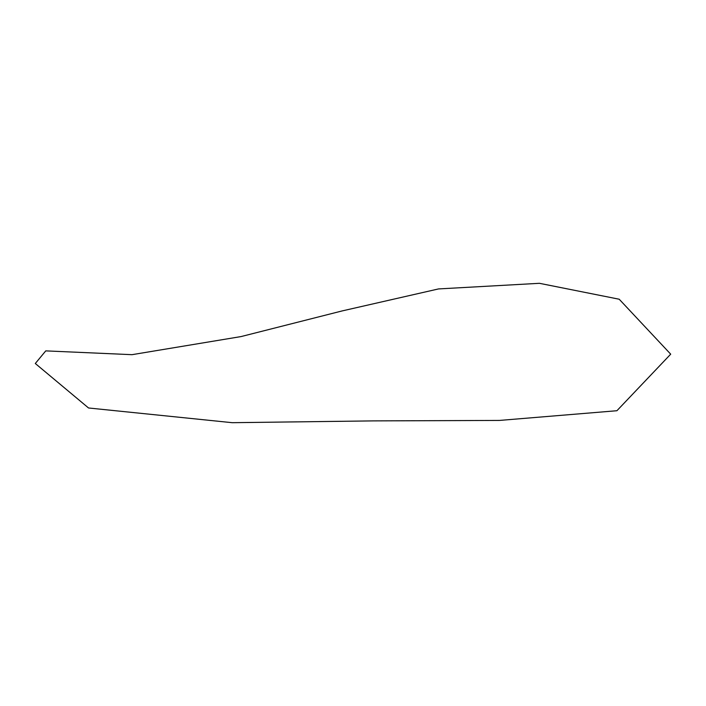 <?xml version="1.0" encoding="UTF-8"?>
<svg xmlns="http://www.w3.org/2000/svg" width="706" height="706" viewBox="0 0 706 706"><rect width="100%" height="100%" fill="white"/><g stroke="black" fill="none" stroke-linecap="round" stroke-linejoin="round"><path stroke-width="0.53" stroke-dasharray="3.53 2.65" d=""/><path stroke-width="1.06" d="M88.541 407.98L35.3 363.502L45.758 350.882L132.004 354.677L241.081 336.568L342.083 310.94L438.497 288.93L539.428 283.309L619.206 299.229L670.7 354.165L616.912 410.724L499.521 420.423L373.262 420.891L232.248 422.691L88.541 407.98"/></g></svg>
